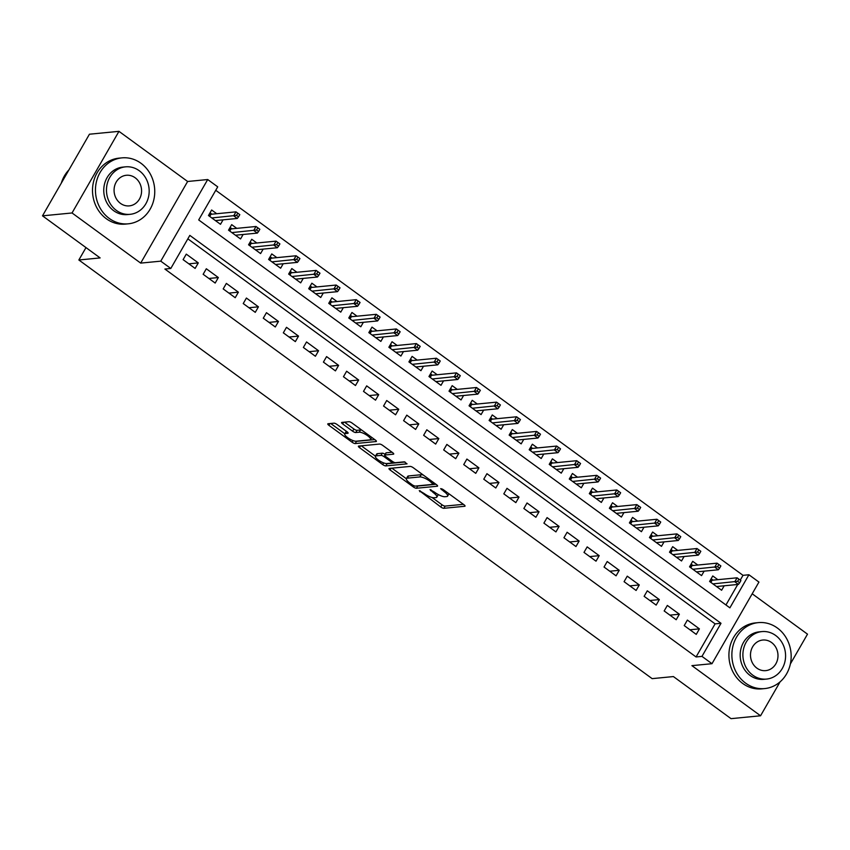 <?xml version="1.0" encoding="UTF-8"?>
<svg xmlns="http://www.w3.org/2000/svg" width="850" height="850" viewBox="0 0 850 850"><rect width="100%" height="100%" fill="white"/><g stroke="black" fill="none" stroke-linecap="round" stroke-linejoin="round"><path stroke-width="1.27" d="M419.273 490.62L440.746 506.972A2.603 0.723 -150.1 0 0 443.87 508.3L464.748 506.271A2.603 0.723 -150.1 0 0 465.035 506.132A2.603 0.723 -150.1 0 0 463.941 504.719L443.031 489.462L440.64 488.623L444.114 491.587A8.319 2.327 -150.1 0 1 447.621 496.103A8.319 2.327 -150.1 0 1 446.696 496.549L444.954 496.719A8.319 2.327 -150.1 0 1 434.956 492.479L430.058 489.579L433.33 492.639A8.319 2.327 -150.1 0 1 436.836 497.144A8.319 2.327 -150.1 0 1 435.912 497.601L434.169 497.76A8.319 2.327 -150.1 0 1 424.171 493.531L419.273 490.62M337.067 424.501A2.603 0.723 -150.1 0 0 333.944 423.172L328.079 423.746A2.603 0.723 -150.1 0 0 327.792 423.884A2.603 0.723 -150.1 0 0 328.886 425.297L352.112 442.244A2.603 0.723 -150.1 0 0 355.236 443.572L376.104 441.543A2.603 0.723 -150.1 0 0 376.391 441.405A2.603 0.723 -150.1 0 0 375.296 439.992L352.081 423.045A2.603 0.723 -150.1 0 0 348.957 421.717L341.881 422.408A2.603 0.723 -150.1 0 0 341.594 422.546A2.603 0.723 -150.1 0 0 342.688 423.948L352.623 431.205A2.603 0.723 -150.1 0 0 355.757 432.533L359.263 432.193A6.959 1.944 -150.1 0 1 366.594 435.03A6.959 1.944 -150.1 0 1 370.558 439.503A6.959 1.944 -150.1 0 1 369.793 439.875L356.044 441.214A6.959 1.944 -150.1 0 1 348.712 438.377A6.959 1.944 -150.1 0 1 344.749 433.904A6.959 1.944 -150.1 0 1 345.525 433.521L347.809 433.309A2.603 0.723 -150.1 0 0 348.096 433.16A2.603 0.723 -150.1 0 0 347.002 431.757L337.067 424.501M170.797 268.473L160.767 261.152L207.708 179.531L217.727 186.851L198.698 219.938L729.884 607.846L748.914 574.759L758.933 582.08L711.992 663.701L701.972 656.381L721.002 623.294L189.826 235.386L170.797 268.473L164.889 269.046L696.065 656.954L701.972 656.381M711.992 663.701L691.911 665.646L760.559 715.785L731.032 718.654L673.402 676.568L652.141 678.64L78.859 259.994L100.13 257.922L42.5 215.836L72.037 212.968L140.686 263.107L160.767 261.152M389.268 468.424A2.603 0.723 -150.1 0 0 388.981 468.573A2.603 0.723 -150.1 0 0 390.076 469.976L413.302 486.933A2.603 0.723 -150.1 0 0 416.426 488.251L437.293 486.232A2.603 0.723 -150.1 0 0 437.58 486.094A2.603 0.723 -150.1 0 0 436.486 484.681L413.27 467.723A2.603 0.723 -150.1 0 0 410.146 466.406L389.268 468.424M382.702 464.589L359.486 447.631A2.603 0.723 -150.1 0 1 358.392 446.229A2.603 0.723 -150.1 0 1 358.679 446.08L379.546 444.061A2.603 0.723 -150.1 0 1 382.681 445.379L392.615 452.636A2.603 0.723 -150.1 0 1 393.709 454.049A2.603 0.723 -150.1 0 1 393.422 454.187L384.954 455.005A2.603 0.723 -150.1 0 0 384.668 455.154A2.603 0.723 -150.1 0 0 385.762 456.556L392.36 461.369A2.603 0.723 -150.1 0 0 395.484 462.697L404.292 461.837L407.054 463.856L385.826 465.917A2.603 0.723 -150.1 0 1 382.702 464.589L383.669 462.921M42.5 215.836L89.441 134.215L118.968 131.346L72.037 212.968M760.559 715.785L780.077 681.849M790.362 663.967L807.5 634.164L752.197 593.778M216.739 213.722L211.65 210.003L208.473 215.518L220.501 224.304L223.061 219.842M236.778 228.363L231.689 224.644L228.523 230.159L240.55 238.946L243.111 234.483M256.827 242.994L251.738 239.275L248.561 244.8L260.589 253.576L263.16 249.114M276.866 257.635L271.777 253.916L268.611 259.431L280.638 268.217L283.199 263.755M296.916 272.276L291.826 268.558L288.649 274.072L300.677 282.859L303.248 278.396M316.954 286.907L311.865 283.199L308.699 288.713L320.726 297.489L323.287 293.027M337.004 301.548L331.914 297.829L328.737 303.344L340.765 312.131L343.336 307.668M357.043 316.189L351.953 312.471L348.787 317.985L360.814 326.772L363.375 322.309M377.092 330.831L372.002 327.112L368.826 332.626L380.853 341.402L383.424 336.94M397.141 345.461L392.041 341.743L388.875 347.257L400.902 356.044L403.463 351.581M417.18 360.103L412.091 356.384L408.914 361.898L420.941 370.685L423.513 366.223M437.229 374.744L432.14 371.025L428.963 376.539L440.991 385.316L443.551 380.864M457.268 389.374L452.179 385.656L449.013 391.17L461.04 399.957L463.601 395.494M477.317 404.016L472.228 400.297L469.051 405.811L481.079 414.598L483.639 410.136M497.356 418.657L492.267 414.938L489.101 420.453L501.128 429.229L503.689 424.777M517.406 433.288L512.316 429.569L509.139 435.094L521.167 443.87L523.738 439.408M537.444 447.929L532.355 444.21L529.189 449.724L541.216 458.511L543.777 454.049M557.494 462.57L552.404 458.851L549.227 464.366L561.255 473.152L563.826 468.69M577.532 477.201L572.443 473.493L569.277 479.007L581.304 487.783L583.865 483.321M597.582 491.842L592.492 488.123L589.316 493.638L601.343 502.424L603.914 497.962M617.631 506.483L612.531 502.764L609.365 508.279L621.393 517.066L623.953 512.603M637.67 521.124L632.581 517.406L629.404 522.92L641.431 531.696L644.003 527.234M657.719 535.755L652.619 532.036L649.453 537.551L661.481 546.338L664.041 541.875M677.758 550.396L672.669 546.678L669.503 552.192L681.519 560.979L684.091 556.516M697.808 565.037L692.718 561.319L689.541 566.833L701.569 575.609L704.129 571.157M684.218 625.589L696.246 634.376L699.412 628.862L687.384 620.075L684.218 625.589M664.169 610.948L676.196 619.735L679.373 614.221L667.346 605.434L664.169 610.948M644.13 596.317L656.157 605.094L659.324 599.579L647.296 590.803L644.13 596.317M624.081 581.676L636.108 590.463L639.285 584.949L627.258 576.162L624.081 581.676M604.042 567.035L616.069 575.822L619.236 570.308L607.208 561.521L604.042 567.035M583.992 552.404L596.02 561.181L599.186 555.666L587.169 546.89L583.992 552.404M563.943 537.763L575.971 546.55L579.148 541.036L567.12 532.249L563.943 537.763M543.904 523.122L555.932 531.909L559.098 526.394L547.071 517.608L543.904 523.122M523.855 508.491L535.883 517.267L539.059 511.753L527.032 502.977L523.855 508.491M503.816 493.85L515.844 502.637L519.01 497.112L506.983 488.336L503.816 493.85M483.767 479.209L495.794 487.996L498.971 482.481L486.944 473.694L483.767 479.209M463.728 464.578L475.756 473.354L478.922 467.84L466.894 459.053L463.728 464.578M443.679 449.937L455.706 458.713L458.883 453.199L446.856 444.422L443.679 449.937M423.64 435.296L435.668 444.082L438.834 438.568L426.806 429.781L423.64 435.296M403.591 420.654L415.618 429.441L418.795 423.927L406.767 415.14L403.591 420.654M383.552 406.024L395.579 414.8L398.746 409.286L386.718 400.509L383.552 406.024M363.502 391.382L375.53 400.169L378.696 394.655L366.679 385.868L363.502 391.382M343.464 376.741L355.481 385.528L358.658 380.014L346.63 371.227L343.464 376.741M323.414 362.111L335.442 370.887L338.608 365.373L326.581 356.596L323.414 362.111M303.365 347.469L315.392 356.256L318.569 350.742L306.542 341.955L303.365 347.469M283.326 332.828L295.354 341.615L298.52 336.101L286.493 327.314L283.326 332.828M263.277 318.197L275.304 326.974L278.481 321.459L266.454 312.683L263.277 318.197M243.238 303.556L255.266 312.343L258.432 306.818L246.404 298.042L243.238 303.556M223.189 288.915L235.216 297.702L238.393 292.188L226.366 283.401L223.189 288.915M203.15 274.284L215.178 283.061L218.344 277.546L206.316 268.759L203.15 274.284M696.065 656.954L715.094 623.868L187.839 238.829M198.305 262.905L186.278 254.129L183.101 259.643L195.128 268.419L198.305 262.905L188.838 263.829M740.254 580.104L743.006 575.333L215.751 190.294M725.953 604.977L737.747 584.471M717.846 579.668L712.757 575.949L709.591 581.464L721.618 590.251L724.179 585.788M85.988 247.594L78.859 259.994M140.686 263.107L187.627 181.486L118.968 131.346M187.627 181.486L207.708 179.531M743.006 575.333L748.914 574.759M715.094 623.868L721.002 623.294M699.412 628.862L689.945 629.776M679.373 614.221L669.906 615.134M659.324 599.579L649.857 600.504M639.285 584.949L629.818 585.862M619.236 570.308L609.769 571.221M599.186 555.666L589.73 556.591M579.148 541.036L569.681 541.949M559.098 526.394L549.642 527.308M539.059 511.753L529.592 512.678M519.01 497.112L509.543 498.036M498.971 482.481L489.504 483.395M478.922 467.84L469.455 468.764M458.883 453.199L449.416 454.123M438.834 438.568L429.367 439.482M418.795 423.927L409.328 424.851M398.746 409.286L389.279 410.21M378.696 394.655L369.24 395.569M358.658 380.014L349.191 380.928M338.608 365.373L329.152 366.297M318.569 350.742L309.103 351.656M298.52 336.101L289.064 337.014M278.481 321.459L269.014 322.384M258.432 306.818L248.965 307.743M238.393 292.188L228.926 293.101M218.344 277.546L208.877 278.471M436.836 497.144L438.101 494.944A8.319 2.327 -150.1 0 0 438.196 494.519M447.621 496.103L448.885 493.892A8.319 2.327 -150.1 0 0 448.938 493.776M432.055 497.494L442.011 504.772A2.603 0.723 -150.1 0 0 445.134 506.09L463.388 504.326M416.904 485.934A2.603 0.723 -150.1 0 0 417.69 486.051L435.944 484.277M391.903 468.169L406.342 478.72M412.76 485.191L414.949 486.126L433.266 484.341L429.845 481.174A8.319 2.327 -150.1 0 0 419.847 476.935L407.32 478.157A8.319 2.327 -150.1 0 0 406.396 478.603A8.319 2.327 -150.1 0 0 409.902 483.108L412.76 485.191M423.236 475.001A8.319 2.327 -150.1 0 0 421.111 474.725L419.847 476.935M406.396 478.603L407.671 476.393A8.319 2.327 -150.1 0 1 408.584 475.947L421.111 474.725M375.445 456.163L361.303 445.825M392.062 452.232L386.229 452.806A2.603 0.723 -150.1 0 0 385.942 452.944L384.668 455.154M404.993 461.975L387.101 463.707L385.826 465.917M376.168 455.866A6.959 1.944 -150.1 0 0 375.402 456.237A6.959 1.944 -150.1 0 0 379.366 460.721A6.959 1.944 -150.1 0 0 386.697 463.547L391.542 463.08A2.603 0.723 -150.1 0 0 391.829 462.942A2.603 0.723 -150.1 0 0 390.734 461.529L384.136 456.716A2.603 0.723 -150.1 0 0 381.013 455.388L376.168 455.866L377.442 453.656A6.959 1.944 -150.1 0 0 376.678 454.027L375.402 456.237M385.146 454.325A2.603 0.723 -150.1 0 0 382.288 453.188L381.013 455.388M377.442 453.656L382.288 453.188M386.197 463.558A2.603 0.723 -150.1 0 0 387.101 463.707M346.481 431.375A6.959 1.944 -150.1 0 0 346.024 431.694L344.749 433.904M361.717 430.079A6.959 1.944 -150.1 0 0 360.527 429.983L359.263 432.193M344.505 422.152L353.897 429.006A2.603 0.723 -150.1 0 0 357.021 430.323L360.527 429.983M355.64 441.224A2.603 0.723 -150.1 0 0 356.501 441.362L374.754 439.588M330.714 423.491L344.813 433.787M717.389 587.169L717.825 586.404M711.131 578.776L713.001 580.146M709.878 581.676L711.418 578.988L712.098 580.231L710.855 582.388M739.649 582.792L740.913 580.582L738.905 579.126L737.641 581.326L739.649 582.792L738.406 584.407L734.793 581.772L737.077 577.809L712.098 580.231M737.641 581.326L712.916 583.897M738.406 584.407L716.518 586.532M737.077 577.809L738.905 579.126M745.662 683.177A33.129 29.612 84.5 0 0 764.724 688.574A33.129 29.612 84.5 0 0 790.404 663.776A33.129 29.612 84.5 0 0 777.378 628.023A33.129 29.612 84.5 0 0 758.317 622.625A33.129 29.612 84.5 0 0 732.636 647.424A33.129 29.612 84.5 0 0 745.662 683.177M758.317 622.625L755.363 622.912A33.129 29.612 84.5 0 0 729.683 647.711A33.129 29.612 84.5 0 0 742.709 683.464A33.129 29.612 84.5 0 0 761.77 688.861L764.724 688.574M766.541 679.076L763.821 679.341A23.853 21.324 -95.5 0 1 750.104 675.452A23.853 21.324 -95.5 0 1 740.722 649.719A23.853 21.324 -95.5 0 1 759.209 631.858L761.929 631.593A23.853 21.324 84.5 0 0 743.442 649.453A23.853 21.324 84.5 0 0 752.813 675.187A23.853 21.324 84.5 0 0 766.541 679.076A23.853 21.324 84.5 0 0 785.028 661.226A23.853 21.324 84.5 0 0 775.657 635.481A23.853 21.324 84.5 0 0 761.929 631.593M771.588 642.536A15.374 13.738 84.5 0 0 762.747 640.039A15.374 13.738 84.5 0 0 750.837 651.546A15.374 13.738 84.5 0 0 756.883 668.132A15.374 13.738 84.5 0 0 765.722 670.629A15.374 13.738 84.5 0 0 777.633 659.133A15.374 13.738 84.5 0 0 771.588 642.536M109.246 218.418A33.129 29.612 84.5 0 0 128.308 223.816A33.129 29.612 84.5 0 0 153.988 199.017A33.129 29.612 84.5 0 0 140.962 163.264A33.129 29.612 84.5 0 0 121.901 157.877A33.129 29.612 84.5 0 0 96.22 182.665A33.129 29.612 84.5 0 0 109.246 218.418M121.901 157.877L118.947 158.164A33.129 29.612 84.5 0 0 93.266 182.952A33.129 29.612 84.5 0 0 106.293 218.705A33.129 29.612 84.5 0 0 125.354 224.102L128.308 223.816M130.124 214.317L127.415 214.583A23.853 21.324 -95.5 0 1 113.688 210.694A23.853 21.324 -95.5 0 1 104.306 184.96A23.853 21.324 -95.5 0 1 122.804 167.11L125.513 166.844A23.853 21.324 84.5 0 0 107.026 184.694A23.853 21.324 84.5 0 0 116.407 210.439A23.853 21.324 84.5 0 0 130.124 214.317A23.853 21.324 84.5 0 0 148.623 196.467A23.853 21.324 84.5 0 0 139.241 170.722A23.853 21.324 84.5 0 0 125.513 166.844M135.182 177.788A15.374 13.738 84.5 0 0 126.331 175.281A15.374 13.738 84.5 0 0 114.421 186.788A15.374 13.738 84.5 0 0 120.466 203.373A15.374 13.738 84.5 0 0 129.306 205.881A15.374 13.738 84.5 0 0 141.227 194.374A15.374 13.738 84.5 0 0 135.182 177.788M68.882 169.947A33.129 29.612 84.5 0 0 61.306 183.133M697.351 572.528L697.786 571.774M691.093 564.134L692.963 565.505M689.828 567.046L691.379 564.347L692.049 565.59L690.806 567.758M719.599 568.151L720.874 565.951L718.866 564.485L717.591 566.695L719.599 568.151L718.356 569.776L714.754 567.141L717.039 563.168L692.049 565.59M717.591 566.695L692.867 569.266M718.356 569.776L696.479 571.901M717.039 563.168L718.866 564.485M677.301 557.887L677.737 557.133M671.043 549.504L672.913 550.864M669.789 552.404L671.33 549.706L671.999 550.959L670.756 553.116M699.561 553.52L700.825 551.31L698.817 549.844L697.553 552.054L699.561 553.52L698.317 555.135L694.705 552.5L696.989 548.526L671.999 550.959M697.553 552.054L672.828 554.625M698.317 555.135L676.43 557.26M696.989 548.526L698.817 549.844M657.252 543.256L657.698 542.491M651.004 534.862L652.874 536.222M649.74 537.763L651.291 535.075L651.961 536.318L650.718 538.475M679.511 538.879L680.776 536.669L678.778 535.213L677.503 537.413L679.511 538.879L678.268 540.494L674.666 537.859L676.951 533.885L651.961 536.318M677.503 537.413L652.779 539.984M678.268 540.494L656.391 542.619M676.951 533.885L678.778 535.213M637.213 528.615L637.649 527.861M630.955 520.221L632.825 521.592M629.691 523.122L631.242 520.434L631.911 521.677L630.668 523.844M659.472 524.237L660.737 522.038L658.729 520.572L657.464 522.771L659.472 524.237L658.229 525.852L654.617 523.217L656.901 519.254L631.911 521.677M657.464 522.771L632.74 525.342M658.229 525.852L636.342 527.977M656.901 519.254L658.729 520.572M617.164 513.974L617.61 513.219M610.916 505.591L612.786 506.951M609.652 508.491L611.203 505.793L611.872 507.036L610.629 509.203M639.423 509.607L640.688 507.397L638.69 505.931L637.415 508.141L639.423 509.607L638.18 511.222L634.578 508.587L636.852 504.613L611.872 507.036M637.415 508.141L612.691 510.712M638.18 511.222L616.303 513.347M636.852 504.613L638.69 505.931M597.125 499.343L597.561 498.578M590.867 490.949L592.737 492.309M589.602 493.85L591.154 491.162L591.823 492.405L590.58 494.562M619.374 494.966L620.649 492.756L618.641 491.289L617.376 493.499L619.374 494.966L618.141 496.581L614.529 493.946L616.813 489.972L591.823 492.405M617.376 493.499L592.652 496.071M618.141 496.581L596.254 498.706M616.813 489.972L618.641 491.289M577.076 484.702L577.511 483.937M570.828 476.308L572.698 477.679M569.564 479.209L571.115 476.521L571.784 477.764L570.541 479.921M599.335 480.324L600.599 478.125L598.602 476.659L597.327 478.858L599.335 480.324L598.092 481.939L594.479 479.304L596.764 475.341L571.784 477.764M597.327 478.858L572.602 481.429M598.092 481.939L576.215 484.064M596.764 475.341L598.602 476.659M557.037 470.061L557.472 469.306M550.779 461.678L552.649 463.038M549.514 464.578L551.066 461.879L551.735 463.123L550.492 465.29M579.286 465.683L580.561 463.484L578.553 462.017L577.288 464.228L579.286 465.683L578.053 467.309L574.441 464.674L576.725 460.7L551.735 463.123M577.288 464.228L552.564 466.799M578.053 467.309L556.166 469.434M576.725 460.7L578.553 462.017M536.987 455.43L537.423 454.665M530.729 447.036L532.599 448.396M529.476 449.937L531.027 447.249L531.696 448.492L530.453 450.649M559.247 451.053L560.511 448.842L558.514 447.376L557.239 449.586L559.247 451.053L558.004 452.668L554.391 450.033L556.676 446.059L531.696 448.492M557.239 449.586L532.514 452.158M558.004 452.668L536.127 454.793M556.676 446.059L558.514 447.376M516.949 440.789L517.384 440.024M510.691 432.395L512.561 433.766M509.426 435.296L510.978 432.608L511.647 433.851L510.404 436.007M539.197 436.411L540.472 434.201L538.464 432.746L537.2 434.945L539.197 436.411L537.954 438.026L534.352 435.391L536.637 431.428L511.647 433.851M537.2 434.945L512.465 437.516M537.954 438.026L516.077 440.151M536.637 431.428L538.464 432.746M496.899 426.147L497.335 425.393M490.641 417.754L492.511 419.124M489.388 420.665L490.928 417.966L491.608 419.209L490.365 421.377M519.159 421.77L520.423 419.571L518.415 418.104L517.151 420.314L519.159 421.77L517.916 423.396L514.303 420.761L516.587 416.787L491.608 419.209M517.151 420.314L492.426 422.886M517.916 423.396L496.028 425.521M516.587 416.787L518.415 418.104M476.861 411.517L477.296 410.752M470.603 403.123L472.473 404.483M469.338 406.024L470.889 403.325L471.559 404.579L470.316 406.736M499.109 407.139L500.384 404.929L498.376 403.463L497.112 405.673L499.109 407.139L497.866 408.754L494.264 406.119L496.549 402.146L471.559 404.579M497.112 405.673L472.377 408.244M497.866 408.754L475.989 410.879M496.549 402.146L498.376 403.463M456.811 396.876L457.247 396.111M450.553 388.482L452.423 389.853M449.299 391.382L450.84 388.694L451.509 389.938L450.277 392.094M479.071 392.498L480.335 390.288L478.327 388.832L477.062 391.032L479.071 392.498L477.828 394.113L474.215 391.478L476.499 387.515L451.509 389.938M477.062 391.032L452.338 393.603M477.828 394.113L455.94 396.238M476.499 387.515L478.327 388.832M436.772 382.234L437.208 381.48M430.514 373.841L432.384 375.211M429.25 376.752L430.801 374.053L431.471 375.296L430.228 377.464M459.021 377.857L460.286 375.658L458.288 374.191L457.013 376.401L459.021 377.857L457.778 379.483L454.176 376.848L456.461 372.874L431.471 375.296M457.013 376.401L432.289 378.973M457.778 379.483L435.901 381.608M456.461 372.874L458.288 374.191M416.723 367.593L417.159 366.839M410.465 359.21L412.335 360.57M409.211 362.111L410.752 359.412L411.421 360.666L410.178 362.822M438.983 363.226L440.247 361.016L438.239 359.55L436.974 361.76L438.983 363.226L437.739 364.841L434.127 362.206L436.411 358.233L411.421 360.666M436.974 361.76L412.25 364.331M437.739 364.841L415.852 366.966M436.411 358.233L438.239 359.55M396.674 352.962L397.12 352.197M390.426 344.569L392.296 345.929M389.162 347.469L390.713 344.781L391.382 346.024L390.139 348.181M418.933 348.585L420.197 346.375L418.2 344.919L416.925 347.119L418.933 348.585L417.69 350.2L414.088 347.565L416.373 343.591L391.382 346.024M416.925 347.119L392.201 349.69M417.69 350.2L395.813 352.325M416.373 343.591L418.2 344.919M376.635 338.321L377.071 337.567M370.377 329.928L372.247 331.298M369.112 332.828L370.664 330.14L371.333 331.383L370.09 333.551M398.884 333.944L400.159 331.744L398.151 330.278L396.886 332.478L398.884 333.944L397.651 335.559L394.039 332.924L396.323 328.961L371.333 331.383M396.886 332.478L372.162 335.049M397.651 335.559L375.764 337.684M396.323 328.961L398.151 330.278M356.586 323.68L357.021 322.926M350.338 315.297L352.208 316.657M349.074 318.197L350.625 315.499L351.294 316.742L350.051 318.909M378.845 319.313L380.109 317.103L378.112 315.637L376.837 317.847L378.845 319.313L377.602 320.928L374 318.293L376.274 314.319L351.294 316.742M376.837 317.847L352.112 320.418M377.602 320.928L355.725 323.053M376.274 314.319L378.112 315.637M336.547 309.049L336.983 308.284M330.289 300.656L332.159 302.016M329.024 303.556L330.576 300.868L331.245 302.111L330.002 304.268M358.796 304.672L360.071 302.462L358.062 300.996L356.798 303.206L358.796 304.672L357.563 306.287L353.951 303.652L356.235 299.678L331.245 302.111M356.798 303.206L332.074 305.777M357.563 306.287L335.676 308.412M356.235 299.678L358.062 300.996M316.498 294.408L316.933 293.643M310.25 286.014L312.12 287.385M308.986 288.915L310.537 286.227L311.206 287.47L309.963 289.638M338.757 290.031L340.021 287.831L338.024 286.365L336.749 288.564L338.757 290.031L337.514 291.646L333.901 289.011L336.186 285.047L311.206 287.47M336.749 288.564L312.024 291.136M337.514 291.646L315.637 293.771M336.186 285.047L338.024 286.365M296.459 279.767L296.894 279.013M290.201 271.384L292.071 272.744M288.936 274.284L290.487 271.586L291.157 272.829L289.914 274.996M318.707 275.389L319.983 273.19L317.974 271.724L316.71 273.934L318.707 275.389L317.464 277.015L313.862 274.38L316.147 270.406L291.157 272.829M316.71 273.934L291.975 276.505M317.464 277.015L295.587 279.14M316.147 270.406L317.974 271.724M276.409 265.136L276.845 264.371M270.151 256.743L272.021 258.102M268.898 259.643L270.438 256.955L271.118 258.198L269.875 260.355M298.669 260.759L299.933 258.549L297.936 257.082L296.661 259.293L298.669 260.759L297.426 262.374L293.813 259.739L296.098 255.765L271.118 258.198M296.661 259.293L271.936 261.864M297.426 262.374L275.549 264.499M296.098 255.765L297.936 257.082M256.371 250.495L256.806 249.73M250.113 242.101L251.982 243.472M248.848 245.002L250.399 242.314L251.069 243.557L249.826 245.714M278.619 246.117L279.894 243.907L277.886 242.452L276.622 244.651L278.619 246.117L277.376 247.732L273.774 245.097L276.059 241.134L251.069 243.557M276.622 244.651L251.887 247.222M277.376 247.732L255.499 249.857M276.059 241.134L277.886 242.452M236.321 235.854L236.757 235.099M230.063 227.46L231.933 228.831M228.809 230.371L230.35 227.673L231.03 228.916L229.787 231.083M258.581 231.476L259.845 229.277L257.837 227.811L256.572 230.021L258.581 231.476L257.337 233.102L253.725 230.467L256.009 226.493L231.03 228.916M256.572 230.021L231.848 232.592M257.337 233.102L235.45 235.227M256.009 226.493L257.837 227.811M216.282 221.223L216.718 220.458M210.024 212.829L211.894 214.189M208.76 215.73L210.311 213.031L210.981 214.285L209.738 216.442M238.531 216.846L239.806 214.636L237.798 213.169L236.523 215.379L238.531 216.846L237.288 218.461L233.686 215.826L235.971 211.852L210.981 214.285M236.523 215.379L211.799 217.951M237.288 218.461L215.411 220.586M235.971 211.852L237.798 213.169M420.314 490.886L419.836 491.704M441.883 488.793L441.405 489.611M431.099 489.844L430.621 490.663M433.872 491.693L433.33 492.639M444.656 490.641L444.114 491.587M445.134 506.09L443.87 508.3M442.011 504.772L440.746 506.972M417.69 486.051L416.426 488.251M413.918 485.86L413.302 486.933M391.074 468.254L390.076 469.976M433.245 482.311L432.703 483.257M430.397 480.229L429.845 481.174M408.584 475.947L407.32 478.157M360.474 445.91L359.486 447.631M386.229 452.806L384.954 455.005M391.276 460.583L390.734 461.529M384.774 455.611L384.136 456.716M346.672 431.513L345.525 433.521M357.021 430.323L355.757 432.533M353.897 429.006L352.623 431.205M343.687 422.227L342.688 423.948M356.501 441.362L355.236 443.572M353.058 440.598L352.112 442.244M329.885 423.566L328.886 425.297M434.18 482.991L433.468 484.245M392.626 461.561L391.829 462.942M371.758 437.41L370.558 439.503"/></g></svg>
